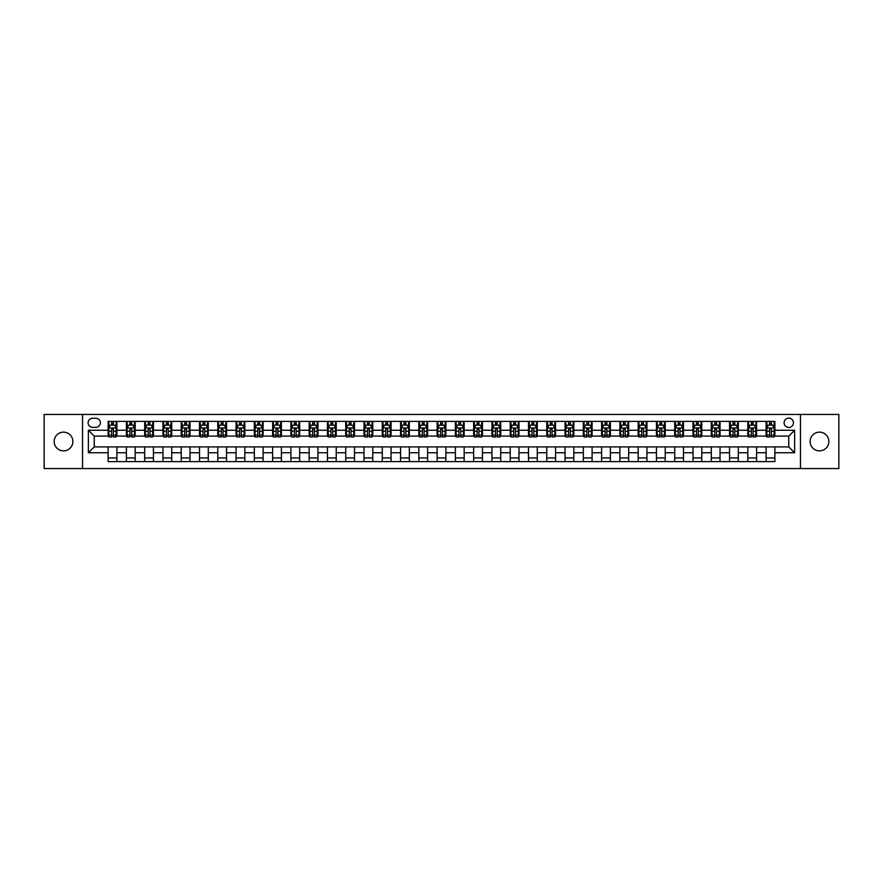 <?xml version="1.0" encoding="UTF-8"?>
<svg xmlns="http://www.w3.org/2000/svg" width="883" height="883" viewBox="0 0 883 883"><rect width="100%" height="100%" fill="white"/><g stroke="black" fill="none" stroke-linecap="round" stroke-linejoin="round"><path stroke-width="1.32" d="M819.479 432.14A9.36 9.36 0 0 0 810.119 441.5A9.36 9.36 0 0 0 819.479 450.86A9.36 9.36 0 0 0 828.839 441.5A9.36 9.36 0 0 0 819.479 432.14M63.521 432.14A9.36 9.36 0 0 0 54.161 441.5A9.36 9.36 0 0 0 63.521 450.86A9.36 9.36 0 0 0 72.881 441.5A9.36 9.36 0 0 0 63.521 432.14M788.773 418.101A4.68 4.68 0 0 0 784.093 422.78A4.68 4.68 0 0 0 788.773 427.46A4.68 4.68 0 0 0 793.453 422.78A4.68 4.68 0 0 0 788.773 418.101M800.473 468.553L838.85 468.553L838.85 414.447L800.473 414.447L800.473 468.553L82.527 468.553L82.527 414.447L44.15 414.447L44.15 468.553L82.527 468.553M92.627 427.317L95.839 427.317A4.536 4.536 0 0 0 100.375 422.78A4.536 4.536 0 0 0 95.839 418.255L92.627 418.255A4.536 4.536 0 0 0 88.09 422.78A4.536 4.536 0 0 0 92.627 427.317M800.473 414.447L82.527 414.447M108.123 452.758L88.377 452.758L88.377 430.242L108.123 430.242L108.123 436.092L94.227 436.092L94.227 446.908L108.123 446.908L108.123 461.61L774.877 461.61L774.877 446.908L788.773 446.908L788.773 436.092L774.877 436.092L774.877 430.242L794.623 430.242L794.623 452.758L774.877 452.758M774.877 430.242L774.877 421.39L108.123 421.39L108.123 430.242M766.102 421.39L766.102 436.092L766.841 436.092M769.612 436.092L771.367 436.092M774.148 436.092L774.877 436.092M766.102 436.092L755.87 436.092M747.824 421.39L747.824 436.092L748.563 436.092M751.334 436.092L753.089 436.092M747.824 436.092L737.592 436.092M729.557 421.39L729.557 436.092L730.285 436.092M733.056 436.092L734.811 436.092M729.557 436.092L719.314 436.092M711.279 421.39L711.279 436.092L712.007 436.092M714.788 436.092L716.532 436.092M711.279 436.092L701.036 436.092M693 421.39L693 436.092L693.729 436.092M696.51 436.092L698.265 436.092M693 436.092L682.758 436.092M674.722 421.39L674.722 436.092L675.451 436.092M678.232 436.092L679.987 436.092M674.722 436.092L664.48 436.092M656.444 421.39L656.444 436.092L657.173 436.092M659.954 436.092L661.709 436.092M656.444 436.092L646.201 436.092M638.166 421.39L638.166 436.092L638.895 436.092M641.676 436.092L643.431 436.092M638.166 436.092L627.934 436.092M619.888 421.39L619.888 436.092L620.617 436.092M623.398 436.092L625.153 436.092M619.888 436.092L609.656 436.092M601.61 421.39L601.61 436.092L602.338 436.092M605.12 436.092L606.875 436.092M601.61 436.092L591.378 436.092M583.332 421.39L583.332 436.092L584.06 436.092M586.842 436.092L588.597 436.092M583.332 436.092L573.1 436.092M565.054 421.39L565.054 436.092L565.782 436.092M568.564 436.092L570.319 436.092M565.054 436.092L554.822 436.092M546.776 421.39L546.776 436.092L547.504 436.092M550.286 436.092L552.041 436.092M546.776 436.092L536.544 436.092M528.498 421.39L528.498 436.092L529.226 436.092M532.008 436.092L533.762 436.092M528.498 436.092L518.266 436.092M510.219 421.39L510.219 436.092L510.959 436.092M513.729 436.092L515.484 436.092M510.219 436.092L499.988 436.092M491.941 421.39L491.941 436.092L492.681 436.092M495.451 436.092L497.206 436.092M491.941 436.092L481.71 436.092M473.663 421.39L473.663 436.092L474.403 436.092M477.173 436.092L478.928 436.092M473.663 436.092L463.432 436.092M455.396 421.39L455.396 436.092L456.125 436.092M458.895 436.092L460.65 436.092M455.396 436.092L445.153 436.092M437.118 421.39L437.118 436.092L437.847 436.092M440.628 436.092L442.372 436.092M437.118 436.092L426.875 436.092M418.84 421.39L418.84 436.092L419.568 436.092M422.35 436.092L424.105 436.092M418.84 436.092L408.597 436.092M400.562 421.39L400.562 436.092L401.29 436.092M404.072 436.092L405.827 436.092M400.562 436.092L390.319 436.092M382.284 421.39L382.284 436.092L383.012 436.092M385.794 436.092L387.549 436.092M382.284 436.092L372.041 436.092M364.006 421.39L364.006 436.092L364.734 436.092M367.516 436.092L369.271 436.092M364.006 436.092L353.774 436.092M345.728 421.39L345.728 436.092L346.456 436.092M349.238 436.092L350.993 436.092M345.728 436.092L335.496 436.092M327.45 421.39L327.45 436.092L328.178 436.092M330.959 436.092L332.714 436.092M327.45 436.092L317.218 436.092M309.171 421.39L309.171 436.092L309.9 436.092M312.681 436.092L314.436 436.092M309.171 436.092L298.94 436.092M290.893 421.39L290.893 436.092L291.622 436.092M294.403 436.092L296.158 436.092M290.893 436.092L280.662 436.092M272.615 421.39L272.615 436.092L273.344 436.092M276.125 436.092L277.88 436.092M272.615 436.092L262.383 436.092M254.337 421.39L254.337 436.092L255.066 436.092M257.847 436.092L259.602 436.092M254.337 436.092L244.105 436.092M236.059 421.39L236.059 436.092L236.799 436.092M239.569 436.092L241.324 436.092M236.059 436.092L225.827 436.092M217.781 421.39L217.781 436.092L218.52 436.092M221.291 436.092L223.046 436.092M217.781 436.092L207.549 436.092M199.503 421.39L199.503 436.092L200.242 436.092M203.013 436.092L204.768 436.092M199.503 436.092L189.271 436.092M181.236 421.39L181.236 436.092L181.964 436.092M184.735 436.092L186.49 436.092M181.236 436.092L170.993 436.092M162.958 421.39L162.958 436.092L163.686 436.092M166.468 436.092L168.212 436.092M162.958 436.092L152.715 436.092M144.68 421.39L144.68 436.092L145.408 436.092M148.189 436.092L149.944 436.092M144.68 436.092L134.437 436.092M126.401 421.39L126.401 436.092L127.13 436.092M129.911 436.092L131.666 436.092M126.401 436.092L116.159 436.092M108.123 436.092L108.852 436.092M111.633 436.092L113.388 436.092M108.123 446.908L116.898 446.908L116.898 461.61M774.877 446.908L116.898 446.908M116.898 421.39L116.898 436.092M108.123 425.054L108.852 425.054M111.633 425.054L113.388 425.054M116.159 425.054L116.898 425.054M108.123 457.946L116.898 457.946M126.401 446.908L126.401 461.61M135.176 421.39L135.176 436.092M126.401 425.054L127.13 425.054M129.911 425.054L131.666 425.054M134.437 425.054L135.176 425.054M135.176 446.908L135.176 461.61M126.401 457.946L135.176 457.946M144.68 446.908L144.68 461.61M153.443 446.908L153.443 461.61M144.68 457.946L153.443 457.946M153.443 421.39L153.443 436.092M144.68 425.054L145.408 425.054M148.189 425.054L149.944 425.054M152.715 425.054L153.443 425.054M162.958 446.908L162.958 461.61M171.721 446.908L171.721 461.61M162.958 457.946L171.721 457.946M171.721 421.39L171.721 436.092M162.958 425.054L163.686 425.054M166.468 425.054L168.212 425.054M170.993 425.054L171.721 425.054M181.236 446.908L181.236 461.61M190 446.908L190 461.61M181.236 457.946L190 457.946M190 421.39L190 436.092M181.236 425.054L181.964 425.054M184.735 425.054L186.49 425.054M189.271 425.054L190 425.054M199.503 446.908L199.503 461.61M208.278 446.908L208.278 461.61M199.503 457.946L208.278 457.946M208.278 421.39L208.278 436.092M199.503 425.054L200.242 425.054M203.013 425.054L204.768 425.054M207.549 425.054L208.278 425.054M217.781 446.908L217.781 461.61M226.556 446.908L226.556 461.61M217.781 457.946L226.556 457.946M226.556 421.39L226.556 436.092M217.781 425.054L218.52 425.054M221.291 425.054L223.046 425.054M225.827 425.054L226.556 425.054M236.059 446.908L236.059 461.61M244.834 446.908L244.834 461.61M236.059 457.946L244.834 457.946M244.834 421.39L244.834 436.092M236.059 425.054L236.799 425.054M239.569 425.054L241.324 425.054M244.105 425.054L244.834 425.054M254.337 446.908L254.337 461.61M263.112 446.908L263.112 461.61M254.337 457.946L263.112 457.946M263.112 421.39L263.112 436.092M254.337 425.054L255.066 425.054M257.847 425.054L259.602 425.054M262.383 425.054L263.112 425.054M272.615 446.908L272.615 461.61M281.39 446.908L281.39 461.61M272.615 457.946L281.39 457.946M281.39 421.39L281.39 436.092M272.615 425.054L273.344 425.054M276.125 425.054L277.88 425.054M280.662 425.054L281.39 425.054M290.893 446.908L290.893 461.61M299.668 446.908L299.668 461.61M290.893 457.946L299.668 457.946M299.668 421.39L299.668 436.092M290.893 425.054L291.622 425.054M294.403 425.054L296.158 425.054M298.94 425.054L299.668 425.054M309.171 446.908L309.171 461.61M317.946 446.908L317.946 461.61M309.171 457.946L317.946 457.946M317.946 421.39L317.946 436.092M309.171 425.054L309.9 425.054M312.681 425.054L314.436 425.054M317.218 425.054L317.946 425.054M327.45 446.908L327.45 461.61M336.224 446.908L336.224 461.61M327.45 457.946L336.224 457.946M336.224 421.39L336.224 436.092M327.45 425.054L328.178 425.054M330.959 425.054L332.714 425.054M335.496 425.054L336.224 425.054M345.728 446.908L345.728 461.61M354.502 446.908L354.502 461.61M345.728 457.946L354.502 457.946M354.502 421.39L354.502 436.092M345.728 425.054L346.456 425.054M349.238 425.054L350.993 425.054M353.774 425.054L354.502 425.054M364.006 446.908L364.006 461.61M372.781 446.908L372.781 461.61M364.006 457.946L372.781 457.946M372.781 421.39L372.781 436.092M364.006 425.054L364.734 425.054M367.516 425.054L369.271 425.054M372.041 425.054L372.781 425.054M382.284 446.908L382.284 461.61M391.059 446.908L391.059 461.61M382.284 457.946L391.059 457.946M391.059 421.39L391.059 436.092M382.284 425.054L383.012 425.054M385.794 425.054L387.549 425.054M390.319 425.054L391.059 425.054M400.562 446.908L400.562 461.61M409.337 446.908L409.337 461.61M400.562 457.946L409.337 457.946M409.337 421.39L409.337 436.092M400.562 425.054L401.29 425.054M404.072 425.054L405.827 425.054M408.597 425.054L409.337 425.054M418.84 446.908L418.84 461.61M427.604 446.908L427.604 461.61M418.84 457.946L427.604 457.946M427.604 421.39L427.604 436.092M418.84 425.054L419.568 425.054M422.35 425.054L424.105 425.054M426.875 425.054L427.604 425.054M437.118 446.908L437.118 461.61M445.882 446.908L445.882 461.61M437.118 457.946L445.882 457.946M445.882 421.39L445.882 436.092M437.118 425.054L437.847 425.054M440.628 425.054L442.372 425.054M445.153 425.054L445.882 425.054M455.396 446.908L455.396 461.61M464.16 446.908L464.16 461.61M455.396 457.946L464.16 457.946M464.16 421.39L464.16 436.092M455.396 425.054L456.125 425.054M458.895 425.054L460.65 425.054M463.432 425.054L464.16 425.054M473.663 446.908L473.663 461.61M482.438 446.908L482.438 461.61M473.663 457.946L482.438 457.946M482.438 421.39L482.438 436.092M473.663 425.054L474.403 425.054M477.173 425.054L478.928 425.054M481.71 425.054L482.438 425.054M491.941 446.908L491.941 461.61M500.716 446.908L500.716 461.61M491.941 457.946L500.716 457.946M500.716 421.39L500.716 436.092M491.941 425.054L492.681 425.054M495.451 425.054L497.206 425.054M499.988 425.054L500.716 425.054M510.219 446.908L510.219 461.61M518.994 446.908L518.994 461.61M510.219 457.946L518.994 457.946M518.994 421.39L518.994 436.092M510.219 425.054L510.959 425.054M513.729 425.054L515.484 425.054M518.266 425.054L518.994 425.054M528.498 446.908L528.498 461.61M537.272 446.908L537.272 461.61M528.498 457.946L537.272 457.946M537.272 421.39L537.272 436.092M528.498 425.054L529.226 425.054M532.008 425.054L533.762 425.054M536.544 425.054L537.272 425.054M546.776 446.908L546.776 461.61M555.55 446.908L555.55 461.61M546.776 457.946L555.55 457.946M555.55 421.39L555.55 436.092M546.776 425.054L547.504 425.054M550.286 425.054L552.041 425.054M554.822 425.054L555.55 425.054M565.054 446.908L565.054 461.61M573.829 446.908L573.829 461.61M565.054 457.946L573.829 457.946M573.829 421.39L573.829 436.092M565.054 425.054L565.782 425.054M568.564 425.054L570.319 425.054M573.1 425.054L573.829 425.054M583.332 446.908L583.332 461.61M592.107 446.908L592.107 461.61M583.332 457.946L592.107 457.946M592.107 421.39L592.107 436.092M583.332 425.054L584.06 425.054M586.842 425.054L588.597 425.054M591.378 425.054L592.107 425.054M601.61 446.908L601.61 461.61M610.385 446.908L610.385 461.61M601.61 457.946L610.385 457.946M610.385 421.39L610.385 436.092M601.61 425.054L602.338 425.054M605.12 425.054L606.875 425.054M609.656 425.054L610.385 425.054M619.888 446.908L619.888 461.61M628.663 446.908L628.663 461.61M619.888 457.946L628.663 457.946M628.663 421.39L628.663 436.092M619.888 425.054L620.617 425.054M623.398 425.054L625.153 425.054M627.934 425.054L628.663 425.054M638.166 446.908L638.166 461.61M646.941 446.908L646.941 461.61M638.166 457.946L646.941 457.946M646.941 421.39L646.941 436.092M638.166 425.054L638.895 425.054M641.676 425.054L643.431 425.054M646.201 425.054L646.941 425.054M656.444 446.908L656.444 461.61M665.219 446.908L665.219 461.61M656.444 457.946L665.219 457.946M665.219 421.39L665.219 436.092M656.444 425.054L657.173 425.054M659.954 425.054L661.709 425.054M664.48 425.054L665.219 425.054M674.722 446.908L674.722 461.61M683.497 446.908L683.497 461.61M674.722 457.946L683.497 457.946M683.497 421.39L683.497 436.092M674.722 425.054L675.451 425.054M678.232 425.054L679.987 425.054M682.758 425.054L683.497 425.054M693 446.908L693 461.61M701.764 446.908L701.764 461.61M693 457.946L701.764 457.946M701.764 421.39L701.764 436.092M693 425.054L693.729 425.054M696.51 425.054L698.265 425.054M701.036 425.054L701.764 425.054M711.279 446.908L711.279 461.61M720.042 446.908L720.042 461.61M711.279 457.946L720.042 457.946M720.042 421.39L720.042 436.092M711.279 425.054L712.007 425.054M714.788 425.054L716.532 425.054M719.314 425.054L720.042 425.054M729.557 446.908L729.557 461.61M738.32 446.908L738.32 461.61M729.557 457.946L738.32 457.946M738.32 421.39L738.32 436.092M729.557 425.054L730.285 425.054M733.056 425.054L734.811 425.054M737.592 425.054L738.32 425.054M747.824 446.908L747.824 461.61M756.599 446.908L756.599 461.61M747.824 457.946L756.599 457.946M756.599 421.39L756.599 436.092M747.824 425.054L748.563 425.054M751.334 425.054L753.089 425.054M755.87 425.054L756.599 425.054M766.102 446.908L766.102 461.61M766.102 457.946L774.877 457.946M766.102 425.054L766.841 425.054M769.612 425.054L771.367 425.054M774.148 425.054L774.877 425.054M94.227 436.092L88.377 430.242M94.227 446.908L88.377 452.758M794.623 430.242L788.773 436.092M794.623 452.758L788.773 446.908M113.388 423.299L111.633 423.299M116.159 435.131L113.388 435.131L113.388 436.964L116.159 436.964L116.159 428.045L114.702 425.12L110.309 425.12L108.852 428.045L108.852 436.964L111.633 436.964L111.633 435.131L108.852 435.131M108.852 428.045L108.852 421.39M116.159 428.045L116.159 421.39M111.633 425.12L111.633 421.39M113.388 421.39L113.388 425.12M113.388 435.131L113.388 429.149L111.633 429.149L111.633 435.131M131.666 423.299L129.911 423.299M134.437 435.131L131.666 435.131L131.666 436.964L134.437 436.964L134.437 428.045L132.98 425.12L128.587 425.12L127.13 428.045L127.13 436.964L129.911 436.964L129.911 435.131L127.13 435.131M127.13 428.045L127.13 421.39M134.437 428.045L134.437 421.39M129.911 425.12L129.911 421.39M131.666 421.39L131.666 425.12M131.666 435.131L131.666 429.149L129.911 429.149L129.911 435.131M149.944 423.299L148.189 423.299M152.715 435.131L149.944 435.131L149.944 436.964L152.715 436.964L152.715 428.045L151.258 425.12L146.865 425.12L145.408 428.045L145.408 436.964L148.189 436.964L148.189 435.131L145.408 435.131M145.408 428.045L145.408 421.39M152.715 428.045L152.715 421.39M148.189 425.12L148.189 421.39M149.944 421.39L149.944 425.12M149.944 435.131L149.944 429.149L148.189 429.149L148.189 435.131M168.212 423.299L166.468 423.299M170.993 435.131L168.212 435.131L168.212 436.964L170.993 436.964L170.993 428.045L169.536 425.12L165.143 425.12L163.686 428.045L163.686 436.964L166.468 436.964L166.468 435.131L163.686 435.131M163.686 428.045L163.686 421.39M170.993 428.045L170.993 421.39M166.468 425.12L166.468 421.39M168.212 421.39L168.212 425.12M168.212 435.131L168.212 429.149L166.468 429.149L166.468 435.131M186.49 423.299L184.735 423.299M189.271 435.131L186.49 435.131L186.49 436.964L189.271 436.964L189.271 428.045L187.814 425.12L183.421 425.12L181.964 428.045L181.964 436.964L184.735 436.964L184.735 435.131L181.964 435.131M181.964 428.045L181.964 421.39M189.271 428.045L189.271 421.39M184.735 425.12L184.735 421.39M186.49 421.39L186.49 425.12M186.49 435.131L186.49 429.149L184.735 429.149L184.735 435.131M204.768 423.299L203.013 423.299M207.549 435.131L204.768 435.131L204.768 436.964L207.549 436.964L207.549 428.045L206.092 425.12L201.699 425.12L200.242 428.045L200.242 436.964L203.013 436.964L203.013 435.131L200.242 435.131M200.242 428.045L200.242 421.39M207.549 428.045L207.549 421.39M203.013 425.12L203.013 421.39M204.768 421.39L204.768 425.12M204.768 435.131L204.768 429.149L203.013 429.149L203.013 435.131M223.046 423.299L221.291 423.299M225.827 435.131L223.046 435.131L223.046 436.964L225.827 436.964L225.827 428.045L224.37 425.12L219.977 425.12L218.52 428.045L218.52 436.964L221.291 436.964L221.291 435.131L218.52 435.131M218.52 428.045L218.52 421.39M225.827 428.045L225.827 421.39M221.291 425.12L221.291 421.39M223.046 421.39L223.046 425.12M223.046 435.131L223.046 429.149L221.291 429.149L221.291 435.131M241.324 423.299L239.569 423.299M244.105 435.131L241.324 435.131L241.324 436.964L244.105 436.964L244.105 428.045L242.637 425.12L238.255 425.12L236.799 428.045L236.799 436.964L239.569 436.964L239.569 435.131L236.799 435.131M236.799 428.045L236.799 421.39M244.105 428.045L244.105 421.39M239.569 425.12L239.569 421.39M241.324 421.39L241.324 425.12M241.324 435.131L241.324 429.149L239.569 429.149L239.569 435.131M259.602 423.299L257.847 423.299M262.383 435.131L259.602 435.131L259.602 436.964L262.383 436.964L262.383 428.045L260.915 425.12L256.534 425.12L255.066 428.045L255.066 436.964L257.847 436.964L257.847 435.131L255.066 435.131M255.066 428.045L255.066 421.39M262.383 428.045L262.383 421.39M257.847 425.12L257.847 421.39M259.602 421.39L259.602 425.12M259.602 435.131L259.602 429.149L257.847 429.149L257.847 435.131M277.88 423.299L276.125 423.299M280.662 435.131L277.88 435.131L277.88 436.964L280.662 436.964L280.662 428.045L279.194 425.12L274.812 425.12L273.344 428.045L273.344 436.964L276.125 436.964L276.125 435.131L273.344 435.131M273.344 428.045L273.344 421.39M280.662 428.045L280.662 421.39M276.125 425.12L276.125 421.39M277.88 421.39L277.88 425.12M277.88 435.131L277.88 429.149L276.125 429.149L276.125 435.131M296.158 423.299L294.403 423.299M298.94 435.131L296.158 435.131L296.158 436.964L298.94 436.964L298.94 428.045L297.472 425.12L293.09 425.12L291.622 428.045L291.622 436.964L294.403 436.964L294.403 435.131L291.622 435.131M291.622 428.045L291.622 421.39M298.94 428.045L298.94 421.39M294.403 425.12L294.403 421.39M296.158 421.39L296.158 425.12M296.158 435.131L296.158 429.149L294.403 429.149L294.403 435.131M314.436 423.299L312.681 423.299M317.218 435.131L314.436 435.131L314.436 436.964L317.218 436.964L317.218 428.045L315.75 425.12L311.368 425.12L309.9 428.045L309.9 436.964L312.681 436.964L312.681 435.131L309.9 435.131M309.9 428.045L309.9 421.39M317.218 428.045L317.218 421.39M312.681 425.12L312.681 421.39M314.436 421.39L314.436 425.12M314.436 435.131L314.436 429.149L312.681 429.149L312.681 435.131M332.714 423.299L330.959 423.299M335.496 435.131L332.714 435.131L332.714 436.964L335.496 436.964L335.496 428.045L334.028 425.12L329.646 425.12L328.178 428.045L328.178 436.964L330.959 436.964L330.959 435.131L328.178 435.131M328.178 428.045L328.178 421.39M335.496 428.045L335.496 421.39M330.959 425.12L330.959 421.39M332.714 421.39L332.714 425.12M332.714 435.131L332.714 429.149L330.959 429.149L330.959 435.131M350.993 423.299L349.238 423.299M353.774 435.131L350.993 435.131L350.993 436.964L353.774 436.964L353.774 428.045L352.306 425.12L347.924 425.12L346.456 428.045L346.456 436.964L349.238 436.964L349.238 435.131L346.456 435.131M346.456 428.045L346.456 421.39M353.774 428.045L353.774 421.39M349.238 425.12L349.238 421.39M350.993 421.39L350.993 425.12M350.993 435.131L350.993 429.149L349.238 429.149L349.238 435.131M369.271 423.299L367.516 423.299M372.041 435.131L369.271 435.131L369.271 436.964L372.041 436.964L372.041 428.045L370.584 425.12L366.202 425.12L364.734 428.045L364.734 436.964L367.516 436.964L367.516 435.131L364.734 435.131M364.734 428.045L364.734 421.39M372.041 428.045L372.041 421.39M367.516 425.12L367.516 421.39M369.271 421.39L369.271 425.12M369.271 435.131L369.271 429.149L367.516 429.149L367.516 435.131M387.549 423.299L385.794 423.299M390.319 435.131L387.549 435.131L387.549 436.964L390.319 436.964L390.319 428.045L388.862 425.12L384.469 425.12L383.012 428.045L383.012 436.964L385.794 436.964L385.794 435.131L383.012 435.131M383.012 428.045L383.012 421.39M390.319 428.045L390.319 421.39M385.794 425.12L385.794 421.39M387.549 421.39L387.549 425.12M387.549 435.131L387.549 429.149L385.794 429.149L385.794 435.131M405.827 423.299L404.072 423.299M408.597 435.131L405.827 435.131L405.827 436.964L408.597 436.964L408.597 428.045L407.14 425.12L402.747 425.12L401.29 428.045L401.29 436.964L404.072 436.964L404.072 435.131L401.29 435.131M401.29 428.045L401.29 421.39M408.597 428.045L408.597 421.39M404.072 425.12L404.072 421.39M405.827 421.39L405.827 425.12M405.827 435.131L405.827 429.149L404.072 429.149L404.072 435.131M424.105 423.299L422.35 423.299M426.875 435.131L424.105 435.131L424.105 436.964L426.875 436.964L426.875 428.045L425.418 425.12L421.025 425.12L419.568 428.045L419.568 436.964L422.35 436.964L422.35 435.131L419.568 435.131M419.568 428.045L419.568 421.39M426.875 428.045L426.875 421.39M422.35 425.12L422.35 421.39M424.105 421.39L424.105 425.12M424.105 435.131L424.105 429.149L422.35 429.149L422.35 435.131M442.372 423.299L440.628 423.299M445.153 435.131L442.372 435.131L442.372 436.964L445.153 436.964L445.153 428.045L443.696 425.12L439.304 425.12L437.847 428.045L437.847 436.964L440.628 436.964L440.628 435.131L437.847 435.131M437.847 428.045L437.847 421.39M445.153 428.045L445.153 421.39M440.628 425.12L440.628 421.39M442.372 421.39L442.372 425.12M442.372 435.131L442.372 429.149L440.628 429.149L440.628 435.131M460.65 423.299L458.895 423.299M463.432 435.131L460.65 435.131L460.65 436.964L463.432 436.964L463.432 428.045L461.975 425.12L457.582 425.12L456.125 428.045L456.125 436.964L458.895 436.964L458.895 435.131L456.125 435.131M456.125 428.045L456.125 421.39M463.432 428.045L463.432 421.39M458.895 425.12L458.895 421.39M460.65 421.39L460.65 425.12M460.65 435.131L460.65 429.149L458.895 429.149L458.895 435.131M478.928 423.299L477.173 423.299M481.71 435.131L478.928 435.131L478.928 436.964L481.71 436.964L481.71 428.045L480.253 425.12L475.86 425.12L474.403 428.045L474.403 436.964L477.173 436.964L477.173 435.131L474.403 435.131M474.403 428.045L474.403 421.39M481.71 428.045L481.71 421.39M477.173 425.12L477.173 421.39M478.928 421.39L478.928 425.12M478.928 435.131L478.928 429.149L477.173 429.149L477.173 435.131M497.206 423.299L495.451 423.299M499.988 435.131L497.206 435.131L497.206 436.964L499.988 436.964L499.988 428.045L498.531 425.12L494.138 425.12L492.681 428.045L492.681 436.964L495.451 436.964L495.451 435.131L492.681 435.131M492.681 428.045L492.681 421.39M499.988 428.045L499.988 421.39M495.451 425.12L495.451 421.39M497.206 421.39L497.206 425.12M497.206 435.131L497.206 429.149L495.451 429.149L495.451 435.131M515.484 423.299L513.729 423.299M518.266 435.131L515.484 435.131L515.484 436.964L518.266 436.964L518.266 428.045L516.798 425.12L512.416 425.12L510.959 428.045L510.959 436.964L513.729 436.964L513.729 435.131L510.959 435.131M510.959 428.045L510.959 421.39M518.266 428.045L518.266 421.39M513.729 425.12L513.729 421.39M515.484 421.39L515.484 425.12M515.484 435.131L515.484 429.149L513.729 429.149L513.729 435.131M533.762 423.299L532.008 423.299M536.544 435.131L533.762 435.131L533.762 436.964L536.544 436.964L536.544 428.045L535.076 425.12L530.694 425.12L529.226 428.045L529.226 436.964L532.008 436.964L532.008 435.131L529.226 435.131M529.226 428.045L529.226 421.39M536.544 428.045L536.544 421.39M532.008 425.12L532.008 421.39M533.762 421.39L533.762 425.12M533.762 435.131L533.762 429.149L532.008 429.149L532.008 435.131M552.041 423.299L550.286 423.299M554.822 435.131L552.041 435.131L552.041 436.964L554.822 436.964L554.822 428.045L553.354 425.12L548.972 425.12L547.504 428.045L547.504 436.964L550.286 436.964L550.286 435.131L547.504 435.131M547.504 428.045L547.504 421.39M554.822 428.045L554.822 421.39M550.286 425.12L550.286 421.39M552.041 421.39L552.041 425.12M552.041 435.131L552.041 429.149L550.286 429.149L550.286 435.131M570.319 423.299L568.564 423.299M573.1 435.131L570.319 435.131L570.319 436.964L573.1 436.964L573.1 428.045L571.632 425.12L567.25 425.12L565.782 428.045L565.782 436.964L568.564 436.964L568.564 435.131L565.782 435.131M565.782 428.045L565.782 421.39M573.1 428.045L573.1 421.39M568.564 425.12L568.564 421.39M570.319 421.39L570.319 425.12M570.319 435.131L570.319 429.149L568.564 429.149L568.564 435.131M588.597 423.299L586.842 423.299M591.378 435.131L588.597 435.131L588.597 436.964L591.378 436.964L591.378 428.045L589.91 425.12L585.528 425.12L584.06 428.045L584.06 436.964L586.842 436.964L586.842 435.131L584.06 435.131M584.06 428.045L584.06 421.39M591.378 428.045L591.378 421.39M586.842 425.12L586.842 421.39M588.597 421.39L588.597 425.12M588.597 435.131L588.597 429.149L586.842 429.149L586.842 435.131M606.875 423.299L605.12 423.299M609.656 435.131L606.875 435.131L606.875 436.964L609.656 436.964L609.656 428.045L608.188 425.12L603.806 425.12L602.338 428.045L602.338 436.964L605.12 436.964L605.12 435.131L602.338 435.131M602.338 428.045L602.338 421.39M609.656 428.045L609.656 421.39M605.12 425.12L605.12 421.39M606.875 421.39L606.875 425.12M606.875 435.131L606.875 429.149L605.12 429.149L605.12 435.131M625.153 423.299L623.398 423.299M627.934 435.131L625.153 435.131L625.153 436.964L627.934 436.964L627.934 428.045L626.466 425.12L622.085 425.12L620.617 428.045L620.617 436.964L623.398 436.964L623.398 435.131L620.617 435.131M620.617 428.045L620.617 421.39M627.934 428.045L627.934 421.39M623.398 425.12L623.398 421.39M625.153 421.39L625.153 425.12M625.153 435.131L625.153 429.149L623.398 429.149L623.398 435.131M643.431 423.299L641.676 423.299M646.201 435.131L643.431 435.131L643.431 436.964L646.201 436.964L646.201 428.045L644.745 425.12L640.363 425.12L638.895 428.045L638.895 436.964L641.676 436.964L641.676 435.131L638.895 435.131M638.895 428.045L638.895 421.39M646.201 428.045L646.201 421.39M641.676 425.12L641.676 421.39M643.431 421.39L643.431 425.12M643.431 435.131L643.431 429.149L641.676 429.149L641.676 435.131M661.709 423.299L659.954 423.299M664.48 435.131L661.709 435.131L661.709 436.964L664.48 436.964L664.48 428.045L663.023 425.12L658.63 425.12L657.173 428.045L657.173 436.964L659.954 436.964L659.954 435.131L657.173 435.131M657.173 428.045L657.173 421.39M664.48 428.045L664.48 421.39M659.954 425.12L659.954 421.39M661.709 421.39L661.709 425.12M661.709 435.131L661.709 429.149L659.954 429.149L659.954 435.131M679.987 423.299L678.232 423.299M682.758 435.131L679.987 435.131L679.987 436.964L682.758 436.964L682.758 428.045L681.301 425.12L676.908 425.12L675.451 428.045L675.451 436.964L678.232 436.964L678.232 435.131L675.451 435.131M675.451 428.045L675.451 421.39M682.758 428.045L682.758 421.39M678.232 425.12L678.232 421.39M679.987 421.39L679.987 425.12M679.987 435.131L679.987 429.149L678.232 429.149L678.232 435.131M698.265 423.299L696.51 423.299M701.036 435.131L698.265 435.131L698.265 436.964L701.036 436.964L701.036 428.045L699.579 425.12L695.186 425.12L693.729 428.045L693.729 436.964L696.51 436.964L696.51 435.131L693.729 435.131M693.729 428.045L693.729 421.39M701.036 428.045L701.036 421.39M696.51 425.12L696.51 421.39M698.265 421.39L698.265 425.12M698.265 435.131L698.265 429.149L696.51 429.149L696.51 435.131M716.532 423.299L714.788 423.299M719.314 435.131L716.532 435.131L716.532 436.964L719.314 436.964L719.314 428.045L717.857 425.12L713.464 425.12L712.007 428.045L712.007 436.964L714.788 436.964L714.788 435.131L712.007 435.131M712.007 428.045L712.007 421.39M719.314 428.045L719.314 421.39M714.788 425.12L714.788 421.39M716.532 421.39L716.532 425.12M716.532 435.131L716.532 429.149L714.788 429.149L714.788 435.131M734.811 423.299L733.056 423.299M737.592 435.131L734.811 435.131L734.811 436.964L737.592 436.964L737.592 428.045L736.135 425.12L731.742 425.12L730.285 428.045L730.285 436.964L733.056 436.964L733.056 435.131L730.285 435.131M730.285 428.045L730.285 421.39M737.592 428.045L737.592 421.39M733.056 425.12L733.056 421.39M734.811 421.39L734.811 425.12M734.811 435.131L734.811 429.149L733.056 429.149L733.056 435.131M753.089 423.299L751.334 423.299M755.87 435.131L753.089 435.131L753.089 436.964L755.87 436.964L755.87 428.045L754.413 425.12L750.02 425.12L748.563 428.045L748.563 436.964L751.334 436.964L751.334 435.131L748.563 435.131M748.563 428.045L748.563 421.39M755.87 428.045L755.87 421.39M751.334 425.12L751.334 421.39M753.089 421.39L753.089 425.12M753.089 435.131L753.089 429.149L751.334 429.149L751.334 435.131M771.367 423.299L769.612 423.299M774.148 435.131L771.367 435.131L771.367 436.964L774.148 436.964L774.148 428.045L772.691 425.12L768.298 425.12L766.841 428.045L766.841 436.964L769.612 436.964L769.612 435.131L766.841 435.131M766.841 428.045L766.841 421.39M774.148 428.045L774.148 421.39M769.612 425.12L769.612 421.39M771.367 421.39L771.367 425.12M771.367 435.131L771.367 429.149L769.612 429.149L769.612 435.131M126.401 452.758L116.898 452.758M126.401 430.242L116.898 430.242M144.68 430.242L135.176 430.242M144.68 452.758L135.176 452.758M162.958 430.242L153.443 430.242M162.958 452.758L153.443 452.758M181.236 430.242L171.721 430.242M181.236 452.758L171.721 452.758M199.503 430.242L190 430.242M199.503 452.758L190 452.758M217.781 430.242L208.278 430.242M217.781 452.758L208.278 452.758M236.059 430.242L226.556 430.242M236.059 452.758L226.556 452.758M254.337 430.242L244.834 430.242M254.337 452.758L244.834 452.758M272.615 430.242L263.112 430.242M272.615 452.758L263.112 452.758M290.893 430.242L281.39 430.242M290.893 452.758L281.39 452.758M309.171 430.242L299.668 430.242M309.171 452.758L299.668 452.758M327.45 430.242L317.946 430.242M327.45 452.758L317.946 452.758M345.728 430.242L336.224 430.242M345.728 452.758L336.224 452.758M364.006 430.242L354.502 430.242M364.006 452.758L354.502 452.758M382.284 430.242L372.781 430.242M382.284 452.758L372.781 452.758M400.562 430.242L391.059 430.242M400.562 452.758L391.059 452.758M418.84 430.242L409.337 430.242M418.84 452.758L409.337 452.758M437.118 430.242L427.604 430.242M437.118 452.758L427.604 452.758M455.396 430.242L445.882 430.242M455.396 452.758L445.882 452.758M473.663 430.242L464.16 430.242M473.663 452.758L464.16 452.758M491.941 430.242L482.438 430.242M491.941 452.758L482.438 452.758M510.219 430.242L500.716 430.242M510.219 452.758L500.716 452.758M528.498 430.242L518.994 430.242M528.498 452.758L518.994 452.758M546.776 430.242L537.272 430.242M546.776 452.758L537.272 452.758M565.054 430.242L555.55 430.242M565.054 452.758L555.55 452.758M583.332 430.242L573.829 430.242M583.332 452.758L573.829 452.758M601.61 430.242L592.107 430.242M601.61 452.758L592.107 452.758M619.888 430.242L610.385 430.242M619.888 452.758L610.385 452.758M638.166 430.242L628.663 430.242M638.166 452.758L628.663 452.758M656.444 430.242L646.941 430.242M656.444 452.758L646.941 452.758M674.722 430.242L665.219 430.242M674.722 452.758L665.219 452.758M693 430.242L683.497 430.242M693 452.758L683.497 452.758M711.279 430.242L701.764 430.242M711.279 452.758L701.764 452.758M729.557 430.242L720.042 430.242M729.557 452.758L720.042 452.758M747.824 430.242L738.32 430.242M747.824 452.758L738.32 452.758M766.102 430.242L756.599 430.242M766.102 452.758L756.599 452.758M116.126 427.979L108.885 427.979M108.852 425.297L110.232 425.297M114.79 425.297L116.159 425.297M111.633 431.213L108.852 431.213M116.159 431.213L113.388 431.213M113.388 424.226L111.633 424.226M134.404 427.979L127.163 427.979M127.13 425.297L128.499 425.297M133.068 425.297L134.437 425.297M129.911 431.213L127.13 431.213M134.437 431.213L131.666 431.213M131.666 424.226L129.911 424.226M152.682 427.979L145.441 427.979M145.408 425.297L146.777 425.297M151.346 425.297L152.715 425.297M148.189 431.213L145.408 431.213M152.715 431.213L149.944 431.213M149.944 424.226L148.189 424.226M170.96 427.979L163.719 427.979M163.686 425.297L165.055 425.297M169.624 425.297L170.993 425.297M166.468 431.213L163.686 431.213M170.993 431.213L168.212 431.213M168.212 424.226L166.468 424.226M189.238 427.979L181.997 427.979M181.964 425.297L183.333 425.297M187.902 425.297L189.271 425.297M184.735 431.213L181.964 431.213M189.271 431.213L186.49 431.213M186.49 424.226L184.735 424.226M207.516 427.979L200.275 427.979M200.242 425.297L201.611 425.297M206.181 425.297L207.549 425.297M203.013 431.213L200.242 431.213M207.549 431.213L204.768 431.213M204.768 424.226L203.013 424.226M225.794 427.979L218.554 427.979M218.52 425.297L219.889 425.297M224.448 425.297L225.827 425.297M221.291 431.213L218.52 431.213M225.827 431.213L223.046 431.213M223.046 424.226L221.291 424.226M244.072 427.979L236.832 427.979M236.799 425.297L238.167 425.297M242.726 425.297L244.105 425.297M239.569 431.213L236.799 431.213M244.105 431.213L241.324 431.213M241.324 424.226L239.569 424.226M262.35 427.979L255.11 427.979M255.066 425.297L256.445 425.297M261.004 425.297L262.383 425.297M257.847 431.213L255.066 431.213M262.383 431.213L259.602 431.213M259.602 424.226L257.847 424.226M280.617 427.979L273.388 427.979M273.344 425.297L274.723 425.297M279.282 425.297L280.662 425.297M276.125 431.213L273.344 431.213M280.662 431.213L277.88 431.213M277.88 424.226L276.125 424.226M298.896 427.979L291.666 427.979M291.622 425.297L293.001 425.297M297.56 425.297L298.94 425.297M294.403 431.213L291.622 431.213M298.94 431.213L296.158 431.213M296.158 424.226L294.403 424.226M317.174 427.979L309.944 427.979M309.9 425.297L311.28 425.297M315.838 425.297L317.218 425.297M312.681 431.213L309.9 431.213M317.218 431.213L314.436 431.213M314.436 424.226L312.681 424.226M335.452 427.979L328.222 427.979M328.178 425.297L329.558 425.297M334.116 425.297L335.496 425.297M330.959 431.213L328.178 431.213M335.496 431.213L332.714 431.213M332.714 424.226L330.959 424.226M353.73 427.979L346.489 427.979M346.456 425.297L347.836 425.297M352.394 425.297L353.774 425.297M349.238 431.213L346.456 431.213M353.774 431.213L350.993 431.213M350.993 424.226L349.238 424.226M372.008 427.979L364.767 427.979M364.734 425.297L366.114 425.297M370.672 425.297L372.041 425.297M367.516 431.213L364.734 431.213M372.041 431.213L369.271 431.213M369.271 424.226L367.516 424.226M390.286 427.979L383.045 427.979M383.012 425.297L384.392 425.297M388.95 425.297L390.319 425.297M385.794 431.213L383.012 431.213M390.319 431.213L387.549 431.213M387.549 424.226L385.794 424.226M408.564 427.979L401.324 427.979M401.29 425.297L402.659 425.297M407.229 425.297L408.597 425.297M404.072 431.213L401.29 431.213M408.597 431.213L405.827 431.213M405.827 424.226L404.072 424.226M426.842 427.979L419.602 427.979M419.568 425.297L420.937 425.297M425.507 425.297L426.875 425.297M422.35 431.213L419.568 431.213M426.875 431.213L424.105 431.213M424.105 424.226L422.35 424.226M445.12 427.979L437.88 427.979M437.847 425.297L439.215 425.297M443.785 425.297L445.153 425.297M440.628 431.213L437.847 431.213M445.153 431.213L442.372 431.213M442.372 424.226L440.628 424.226M463.398 427.979L456.158 427.979M456.125 425.297L457.493 425.297M462.063 425.297L463.432 425.297M458.895 431.213L456.125 431.213M463.432 431.213L460.65 431.213M460.65 424.226L458.895 424.226M481.676 427.979L474.436 427.979M474.403 425.297L475.771 425.297M480.341 425.297L481.71 425.297M477.173 431.213L474.403 431.213M481.71 431.213L478.928 431.213M478.928 424.226L477.173 424.226M499.955 427.979L492.714 427.979M492.681 425.297L494.05 425.297M498.608 425.297L499.988 425.297M495.451 431.213L492.681 431.213M499.988 431.213L497.206 431.213M497.206 424.226L495.451 424.226M518.233 427.979L510.992 427.979M510.959 425.297L512.328 425.297M516.886 425.297L518.266 425.297M513.729 431.213L510.959 431.213M518.266 431.213L515.484 431.213M515.484 424.226L513.729 424.226M536.511 427.979L529.27 427.979M529.226 425.297L530.606 425.297M535.164 425.297L536.544 425.297M532.008 431.213L529.226 431.213M536.544 431.213L533.762 431.213M533.762 424.226L532.008 424.226M554.778 427.979L547.548 427.979M547.504 425.297L548.884 425.297M553.442 425.297L554.822 425.297M550.286 431.213L547.504 431.213M554.822 431.213L552.041 431.213M552.041 424.226L550.286 424.226M573.056 427.979L565.826 427.979M565.782 425.297L567.162 425.297M571.72 425.297L573.1 425.297M568.564 431.213L565.782 431.213M573.1 431.213L570.319 431.213M570.319 424.226L568.564 424.226M591.334 427.979L584.105 427.979M584.06 425.297L585.44 425.297M589.999 425.297L591.378 425.297M586.842 431.213L584.06 431.213M591.378 431.213L588.597 431.213M588.597 424.226L586.842 424.226M609.612 427.979L602.383 427.979M602.338 425.297L603.718 425.297M608.277 425.297L609.656 425.297M605.12 431.213L602.338 431.213M609.656 431.213L606.875 431.213M606.875 424.226L605.12 424.226M627.89 427.979L620.65 427.979M620.617 425.297L621.996 425.297M626.555 425.297L627.934 425.297M623.398 431.213L620.617 431.213M627.934 431.213L625.153 431.213M625.153 424.226L623.398 424.226M646.168 427.979L638.928 427.979M638.895 425.297L640.274 425.297M644.833 425.297L646.201 425.297M641.676 431.213L638.895 431.213M646.201 431.213L643.431 431.213M643.431 424.226L641.676 424.226M664.446 427.979L657.206 427.979M657.173 425.297L658.552 425.297M663.111 425.297L664.48 425.297M659.954 431.213L657.173 431.213M664.48 431.213L661.709 431.213M661.709 424.226L659.954 424.226M682.725 427.979L675.484 427.979M675.451 425.297L676.82 425.297M681.389 425.297L682.758 425.297M678.232 431.213L675.451 431.213M682.758 431.213L679.987 431.213M679.987 424.226L678.232 424.226M701.003 427.979L693.762 427.979M693.729 425.297L695.098 425.297M699.667 425.297L701.036 425.297M696.51 431.213L693.729 431.213M701.036 431.213L698.265 431.213M698.265 424.226L696.51 424.226M719.281 427.979L712.04 427.979M712.007 425.297L713.376 425.297M717.945 425.297L719.314 425.297M714.788 431.213L712.007 431.213M719.314 431.213L716.532 431.213M716.532 424.226L714.788 424.226M737.559 427.979L730.318 427.979M730.285 425.297L731.654 425.297M736.223 425.297L737.592 425.297M733.056 431.213L730.285 431.213M737.592 431.213L734.811 431.213M734.811 424.226L733.056 424.226M755.837 427.979L748.596 427.979M748.563 425.297L749.932 425.297M754.501 425.297L755.87 425.297M751.334 431.213L748.563 431.213M755.87 431.213L753.089 431.213M753.089 424.226L751.334 424.226M774.115 427.979L766.874 427.979M766.841 425.297L768.21 425.297M772.768 425.297L774.148 425.297M769.612 431.213L766.841 431.213M774.148 431.213L771.367 431.213M771.367 424.226L769.612 424.226"/></g></svg>
